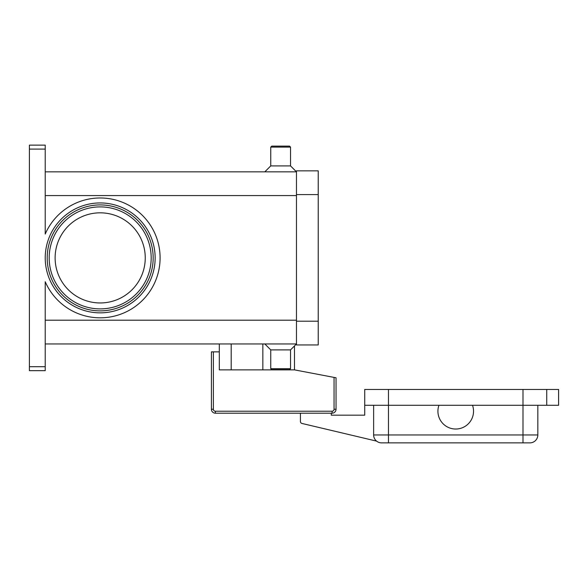 <?xml version="1.0" encoding="UTF-8"?>
<svg xmlns="http://www.w3.org/2000/svg" width="588" height="588" viewBox="0 0 588 588"><rect width="100%" height="100%" fill="white"/><g stroke="black" fill="none" stroke-linecap="round" stroke-linejoin="round"><path stroke-width="0.88" d="M213.385 351.867L211.408 351.867L211.408 409.241A3.954 3.954 0 0 0 215.362 413.195L332.08 413.195A3.954 3.954 0 0 0 336.042 409.241L336.042 377.783L334.058 377.408L334.058 409.241A1.977 1.977 0 0 1 332.08 411.218L215.362 411.218A1.977 1.977 0 0 1 213.385 409.241L213.385 351.867L219.317 351.867L219.317 343.951M472.517 417.149A17.802 17.802 0 0 1 449.791 428.005A17.802 17.802 0 0 1 438.942 405.279L472.517 405.279A17.802 17.802 0 0 1 472.517 417.149M373.63 405.279L373.63 434.958A7.916 7.916 0 0 0 381.538 442.867L529.913 442.867A7.916 7.916 0 0 0 535.506 440.552A7.916 7.916 0 0 1 529.913 442.867M45.225 343.951L296.47 343.951L290.538 349.889L290.538 368.683L289.546 369.668L271.744 369.668L270.752 368.683L270.752 349.889L264.82 343.951M290.538 368.683L270.752 368.683M290.538 349.889L270.752 349.889M45.225 171.836L296.47 171.836L290.538 165.904L290.538 147.11L289.546 146.118L271.744 146.118L270.752 147.11L270.752 165.904L264.82 171.836M100.188 310.876A52.979 52.979 0 0 1 47.202 257.897A52.979 52.979 0 0 1 100.188 204.918A52.979 52.979 0 0 1 153.167 257.897A52.979 52.979 0 0 1 100.188 310.876A52.979 52.979 0 0 1 47.202 257.897A52.979 52.979 0 0 1 100.188 204.918M145.251 257.897A45.063 45.063 0 0 0 100.188 212.827A45.063 45.063 0 0 0 55.118 257.897A45.063 45.063 0 0 0 100.188 302.96A45.063 45.063 0 0 0 145.251 257.897M45.225 149.087L45.225 145.133L29.4 145.133L29.4 149.087L45.225 149.087L45.225 234.061A59.902 59.902 0 0 1 160.09 257.897A59.902 59.902 0 0 1 45.225 281.733L45.225 366.706L29.4 366.706L29.4 370.661L45.225 370.661L45.225 366.706M29.4 366.706L29.4 149.087M290.538 165.904L270.752 165.904M290.538 147.11L270.752 147.11M537.829 405.279L537.829 434.958A7.916 7.916 0 0 1 535.506 440.552A7.916 7.916 0 0 0 537.829 434.958L522.989 434.958L522.989 442.867M546.73 405.279L546.73 389.454L558.6 389.454L558.6 405.279L472.517 405.279M438.942 405.279L364.722 405.279L364.722 389.454L546.73 389.454M334.058 409.241L336.042 409.241A3.954 3.954 0 0 1 332.08 413.195L331.294 413.195L331.294 415.172L364.722 415.172L364.722 405.279M376.577 441.118L301.953 423.448A1.977 1.977 0 0 1 300.431 421.522L300.431 413.195L215.362 413.195L215.362 411.218M296.47 194.591L296.47 344.943L318.233 344.943L318.233 170.851L296.47 170.851L296.47 194.591L318.233 194.591M294.492 345.928L294.492 369.867L334.058 377.408M294.492 369.867L219.317 369.867L219.317 351.867M231.187 369.867L231.187 343.951M151.182 257.897A51.002 51.002 0 0 0 100.188 206.895A51.002 51.002 0 0 0 49.186 257.897A51.002 51.002 0 0 0 100.188 308.898A51.002 51.002 0 0 0 151.182 257.897M211.408 409.241L213.385 409.241M332.08 413.195L332.08 411.218M262.843 369.867L262.843 343.951M522.989 389.454L522.989 434.958L373.63 434.958A7.916 7.916 0 0 0 381.538 442.867M388.462 389.454L388.462 442.867M45.225 257.897A54.956 54.956 0 0 0 100.188 312.853A54.956 54.956 0 0 0 155.144 257.897A54.956 54.956 0 0 0 100.188 202.941A54.956 54.956 0 0 0 45.225 257.897M296.47 195.576L45.225 195.576M296.47 320.21L45.225 320.21M296.47 321.202L318.233 321.202"/></g></svg>
